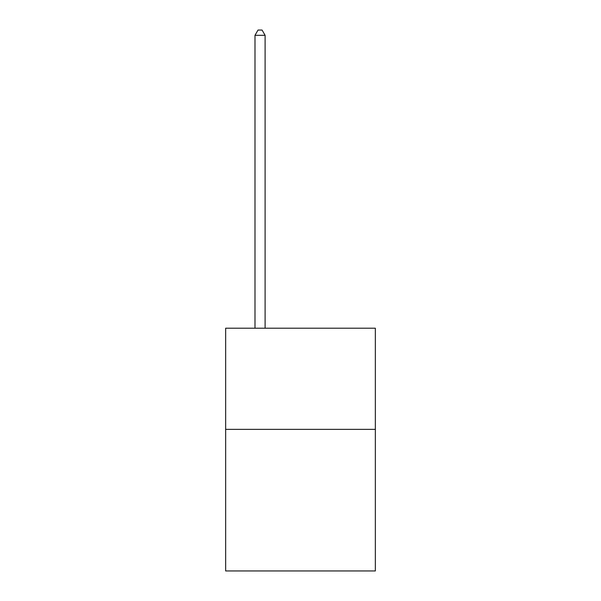 <?xml version="1.0" encoding="UTF-8"?>
<svg xmlns="http://www.w3.org/2000/svg" width="601" height="601" viewBox="0 0 601 601"><rect width="100%" height="100%" fill="white"/><g stroke="black" fill="none" stroke-linecap="round" stroke-linejoin="round"><path stroke-width="0.9" d="M375.347 429.354L375.347 570.95L225.653 570.95L225.653 328.214L375.347 328.214L375.347 429.354L225.653 429.354M265.101 328.214L265.101 35.309L254.989 35.309L254.989 328.214M254.989 35.309L258.024 30.05L262.066 30.05L265.101 35.309"/></g></svg>

